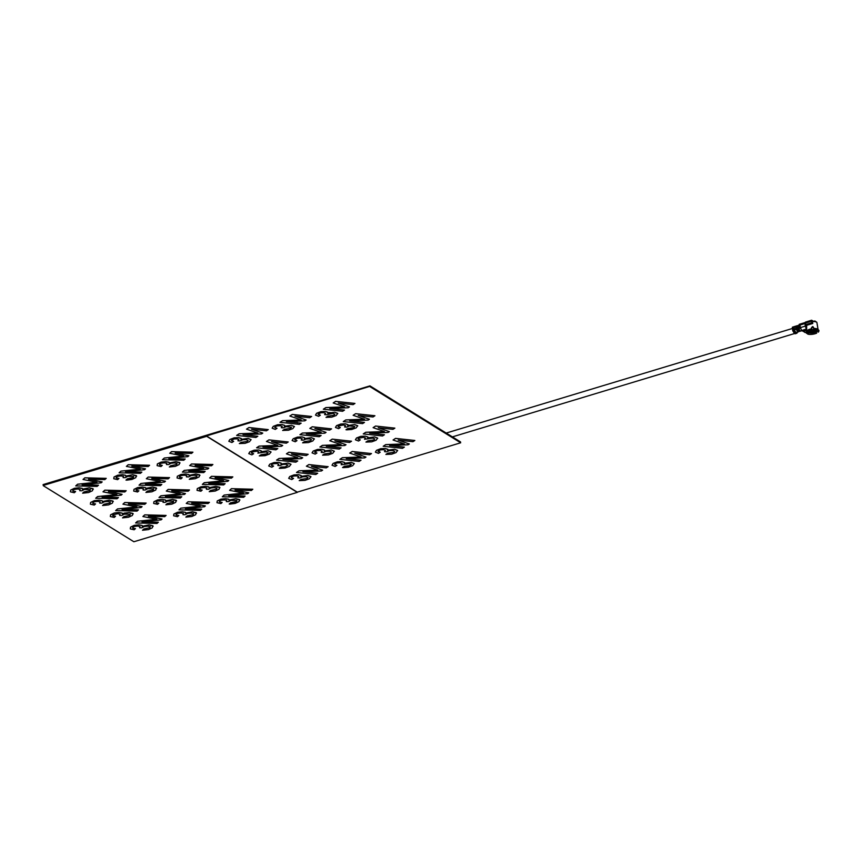 <?xml version="1.0" encoding="UTF-8"?>
<svg xmlns="http://www.w3.org/2000/svg" width="862" height="862" viewBox="0 0 862 862"><rect width="100%" height="100%" fill="white"/><g stroke="black" fill="none" stroke-linecap="round" stroke-linejoin="round"><path stroke-width="1.29" d="M310.923 476.664L309.372 478.766L304.997 480.371L299.2 480.619L301.086 479.423L307.228 478.539L307.993 477.376L305.816 476.664L302.691 476.805L299.717 478.033L297.799 477.828L298.737 476.567L296.776 475.878L293.77 476.039L291.819 476.772L291.324 477.667L293.543 478.442L291.787 479.552L288.695 478.335L289.783 476.557L294.05 474.94L298.608 474.714L301.194 475.587L300.903 476.438L307.96 475.479L310.977 476.826M328.4 412.898L329.349 412.618M460.556 441.937L370.013 386.316L460.685 442.788L297.271 492.148L206.665 436.086L43.175 485.047L369.949 385.874L460.556 441.937M43.272 485.672L133.879 541.745L297.304 492.374L206.697 436.312L43.24 485.446L370.013 386.316L43.1 484.595L369.949 385.874M297.024 422.1L297.541 422.983M280.031 422.283L282.499 420.667L300.881 419.988M327.819 413.124L328.4 412.952M329.349 412.661L330.038 412.456M135.453 528.632L134.16 529.774L130.291 528.88L130.561 527.178L134.246 525.4L138.954 524.872L142.111 525.475L142.23 526.283L149.191 524.904L152.865 525.734L152.305 527.813L148.49 529.591L142.51 530.227L143.9 528.999L149.934 527.749L150.171 526.639L147.521 526.143L144.299 526.499L141.767 527.824L139.644 527.77L140 526.553L137.597 526.068L134.504 526.413L132.813 527.232L132.737 528.083L135.453 528.632M84.433 489.444L81.89 490.769L79.767 490.726L80.123 489.497L77.731 489.013L74.628 489.368L72.936 490.187L72.871 491.038L75.587 491.588L74.283 492.73L70.425 491.836L70.684 490.133L74.38 488.345L79.088 487.817L82.246 488.431L82.353 489.239L89.314 487.849L92.988 488.689L92.439 490.758L88.624 492.536L82.633 493.183L84.034 491.943L90.057 490.704L90.305 489.584L84.433 489.444M88.711 479.218L102.147 481.923L101.21 482.795L82.127 484.789L98.505 485.187L97.104 486.416L75.737 485.899L77.602 484.25L96.943 482.267L83.032 479.466L84.864 477.86L106.231 478.367L104.83 479.606L88.463 479.207L102.158 481.966M83.075 479.434L84.853 477.807L106.177 478.367M95.542 503.936L94.238 505.078L90.381 504.184L90.639 502.481L94.335 500.693L99.044 500.165L102.201 500.779L102.309 501.587L109.269 500.208L112.944 501.037L112.394 503.106L108.58 504.895L102.589 505.531L103.99 504.302L110.024 503.052L110.261 501.932L107.61 501.447L104.388 501.792L101.856 503.128L99.723 503.074L100.089 501.856L97.686 501.361L94.583 501.716L92.891 502.535L92.827 503.386L95.542 503.936L92.827 503.386M97.557 496.609L116.898 494.616L102.987 491.814L104.819 490.209L126.186 490.726L124.796 491.954L108.418 491.555L122.113 494.314L121.176 495.144L102.093 497.137L118.46 497.536L117.06 498.764L95.693 498.258L97.557 496.555L116.747 494.583M95.747 498.204L97.557 496.555M124.527 513.084L129.235 512.556L132.899 513.386L132.349 515.465L128.535 517.243L122.544 517.879L123.945 516.65L129.979 515.401L130.216 514.291L124.343 514.14L121.811 515.476L119.689 515.422L120.044 514.205L117.641 513.72L112.847 514.883L112.782 515.735L115.497 516.284L114.204 517.426L110.336 516.532L110.605 514.829L114.29 513.041L118.999 512.524L122.156 513.127L122.275 513.935L129.225 512.502L133.244 513.935M138.416 509.884L137.015 511.123L115.648 510.606L117.523 508.957L136.853 506.964L122.954 504.162L124.774 502.557L146.141 503.074L144.751 504.302L128.384 503.904L142.079 506.662L141.131 507.492L122.048 509.496L138.362 509.884M128.621 503.914L142.068 506.619M142.349 521.801L158.371 522.189L156.981 523.471L135.603 522.954L137.478 521.305L156.809 519.312L142.909 516.521L144.741 514.905L166.107 515.422L164.707 516.65L148.339 516.252L162.034 519.01L161.086 519.84L142.004 521.844L158.317 522.232M135.603 522.954L137.467 521.262L156.658 519.28M118.934 478.485L117.631 479.638L113.773 478.744L114.032 477.031L117.728 475.253L122.436 474.725L125.593 475.339L125.701 476.136L132.662 474.757L136.336 475.598L135.787 477.667L131.972 479.444L126.983 480.112L125.981 480.091L127.382 478.852L131.53 478.475L133.405 477.613L133.653 476.492L127.781 476.352L125.238 477.677L123.115 477.634L123.481 476.406L121.079 475.921L117.975 476.277L116.284 477.085L116.219 477.947L118.934 478.485L116.208 477.904L116.273 477.042M148.178 466.514L131.811 466.116L145.506 468.863L144.568 469.704L125.475 471.697L141.853 472.096L140.452 473.324L119.085 472.807L120.949 471.158L140.29 469.165L126.38 466.374L128.212 464.758L149.579 465.275L148.178 466.514M126.423 466.342L128.201 464.715L149.525 465.275M133.718 491.049L133.987 489.336L137.672 487.558L142.381 487.03L145.538 487.644L145.656 488.442L152.617 487.062L156.291 487.946L155.742 490.015L151.927 491.793L145.937 492.439L147.337 491.2L153.371 489.961L153.608 488.84L147.736 488.7L145.204 490.025L143.081 489.982L143.437 488.754L141.034 488.269L136.239 489.444L136.174 490.295L138.89 490.844L137.597 491.986L133.729 491.092L133.987 489.39L137.683 487.601L142.392 487.073L145.549 487.687L145.667 488.495L152.617 487.062L156.636 488.485M165.461 481.222L164.523 482.052L145.441 484.045L161.808 484.444L160.407 485.672L139.041 485.155L140.915 483.507L160.246 481.524L146.335 478.722L148.167 477.106L169.534 477.623L168.144 478.863L151.766 478.464L165.461 481.222L152.014 478.464M139.094 485.112L140.905 483.463L160.095 481.492M163.037 502.33L163.392 501.102L157.897 500.973L156.194 501.792L156.13 502.643L158.845 503.192L157.552 504.335L153.684 503.44L153.953 501.738L157.638 499.949L162.347 499.421L165.504 500.035L165.623 500.844L172.583 499.454L176.247 500.294L175.697 502.363L171.883 504.141L165.892 504.787L167.293 503.559L173.327 502.309L173.564 501.188L167.691 501.048L165.159 502.384L163.037 502.33L163.381 501.059M156.13 502.643L158.845 503.192M160.871 495.865L180.201 493.872L166.301 491.071L168.122 489.465L189.489 489.982L188.099 491.211L171.732 490.812L185.427 493.57L184.479 494.4L165.396 496.393L181.763 496.792L180.363 498.02L158.996 497.503L160.86 495.812L180.05 493.84M158.996 497.503L160.86 495.812M180.826 508.214L200.156 506.22L186.257 503.419L188.088 501.813L209.455 502.33L208.054 503.559L191.687 503.16L205.382 505.919L204.434 506.748L185.352 508.752L201.719 509.14L200.329 510.379L178.962 509.862L180.815 508.171L200.006 506.188M186.3 503.386L188.078 501.77L209.391 502.33M191.935 503.171L205.382 505.919M178.962 509.862L180.815 508.171M157.11 465.599L157.38 463.896L161.065 462.118L165.784 461.633L168.941 462.247L169.049 463.045L176.01 461.666L179.684 462.506L179.134 464.575L175.32 466.353L169.329 466.988L170.73 465.76L176.764 464.521L177.001 463.4L174.35 462.905L171.129 463.26L168.596 464.586L166.463 464.532L166.829 463.314L164.426 462.829L161.323 463.185L159.632 463.993L159.567 464.844L162.282 465.394L160.978 466.536L157.121 465.642L157.38 463.939L161.075 462.161L165.773 461.59L168.93 462.194L169.049 463.002L176.01 461.623L180.029 463.045M191.526 453.412L175.158 453.024L188.853 455.772L187.916 456.612L168.823 458.606L185.201 459.004L183.8 460.233L162.433 459.715L164.297 458.067L183.638 456.073L169.728 453.283L171.56 451.666L192.926 452.184L191.526 453.412M162.487 459.672L164.297 458.024L183.487 456.041M189.726 465.599L191.515 463.971L212.882 464.489L211.492 465.76L195.114 465.372L208.809 468.12L207.871 468.96L188.789 470.954L205.102 471.352M205.156 471.352L203.755 472.581L182.388 472.064L184.263 470.415L203.594 468.422L189.683 465.588M189.683 465.631L191.515 464.015L212.828 464.532M184.263 470.415L203.443 468.4M202.193 490.09L200.9 491.243L197.032 490.349L197.301 488.635L200.986 486.858L205.695 486.33L208.852 486.944L208.97 487.752L215.931 486.362L219.605 487.202L219.045 489.271L215.231 491.049L209.24 491.696L210.64 490.456L216.674 489.217L216.912 488.097L214.261 487.612L211.039 487.957L208.507 489.282L206.384 489.239L206.74 488.011L204.337 487.526L201.245 487.881L199.542 488.7L199.478 489.551L202.193 490.09M215.931 486.362L219.939 487.741M209.681 477.947L211.47 476.32L232.783 476.88M209.649 477.979L211.47 476.363L232.848 476.88L231.447 478.119L215.08 477.72L228.775 480.479L227.827 481.308L208.744 483.302L225.111 483.701L223.711 484.929L202.344 484.412L204.219 482.763L223.549 480.78L209.638 477.936M215.317 477.72L228.775 480.479M202.344 484.412L204.208 482.72L223.398 480.748M217.256 500.994L220.941 499.206L225.65 498.678L228.807 499.292L228.926 500.1L235.886 498.71L239.561 499.551L239 501.619L235.186 503.397L230.197 504.065L229.206 504.044L230.596 502.805L234.755 502.427L236.63 501.565L236.867 500.445L230.994 500.305L228.462 501.63L226.34 501.587L226.695 500.359L224.292 499.874L221.2 500.229L219.508 501.048L219.433 501.899L222.148 502.449L220.855 503.591L216.987 502.697L217.246 500.941L220.941 499.163L225.65 498.635L228.807 499.249L228.915 500.046L235.876 498.667L239.895 500.089M219.433 501.899L222.148 502.449M251.402 490.467L235.035 490.069L248.73 492.827L247.782 493.657L228.699 495.65L245.067 496.049L243.677 497.277L222.31 496.76L224.174 495.111L243.504 493.129L229.604 490.327L231.436 488.722L252.803 489.228L251.402 490.467M222.31 496.76L224.163 495.068L243.353 493.096M229.648 490.295L231.425 488.668L252.738 489.228M235.283 490.079L248.676 492.816M229.044 495.618L245.013 496.049M216.987 502.654L217.246 500.941M229.249 504.001L230.596 502.761L236.619 501.522L236.867 500.402M226.394 501.544L226.695 500.316M219.498 500.994L219.433 501.856M209.089 483.27L225.057 483.701M199.542 488.646L199.467 489.508L202.139 490.09M197.032 490.295L197.29 488.592L200.986 486.814L205.684 486.287L208.841 486.901L208.96 487.698L215.92 486.319M209.294 491.652L210.63 490.413L216.664 489.174L216.901 488.054M206.427 489.196L206.729 487.967M182.442 472.02L184.252 470.372M195.362 465.372L208.766 468.12M189.134 470.921L205.145 471.309M179.587 476.298L179.511 477.149L182.184 477.742M177.066 477.947L177.335 476.244L181.02 474.466L185.729 473.938L188.886 474.553L189.004 475.35L195.965 473.971L199.984 475.393M189.338 479.294L190.674 478.065L196.708 476.826L196.945 475.705M186.472 476.837L186.774 475.619M169.771 453.25L171.549 451.623L192.872 452.184M175.406 453.024L188.81 455.761M169.178 458.573L185.136 459.004M159.621 463.95L159.556 464.801L162.228 465.394M169.383 466.945L170.719 465.717L176.753 464.467L176.99 463.357M166.517 464.489L166.819 463.271M185.696 508.709L201.665 509.14M176.15 514.097L176.085 514.948L178.746 515.541M173.639 515.745L173.898 514.043L177.594 512.254L182.302 511.726L185.459 512.34L185.567 513.149L192.528 511.759L196.547 513.181M185.901 517.092L187.248 515.864L193.271 514.614L193.519 513.493M183.046 514.636L183.337 513.407M166.334 491.038L168.122 489.411L189.435 489.972M171.969 490.823L185.373 493.56M165.741 496.361L181.753 496.749M153.684 503.397L153.942 501.695L157.627 499.906L162.336 499.378L165.493 499.992L165.612 500.8L172.572 499.41L176.591 500.833M165.946 504.744L167.282 503.505L173.316 502.266L173.553 501.145M156.194 501.749L156.119 502.6M146.378 478.69L148.167 477.063L169.48 477.623M145.786 484.013L161.754 484.444M136.239 489.39L136.164 490.252L138.836 490.834M145.99 492.396L147.327 491.157L153.361 489.918L153.598 488.797M143.124 489.939L143.426 488.711M119.128 472.764L120.949 471.115L140.14 469.143M132.058 466.116L145.462 468.863M125.83 471.665L141.788 472.096M113.762 478.69L114.032 476.988L117.717 475.21L122.426 474.682L125.583 475.296L125.701 476.093L132.662 474.714L136.681 476.136M126.035 480.048L127.371 478.809L133.405 477.57L133.642 476.449M123.169 477.58L123.471 476.363M142.941 516.478L144.73 514.862L166.043 515.422M148.587 516.263L161.981 518.999M132.802 527.188L132.726 528.04L135.399 528.632M130.291 528.837L130.55 527.135L134.246 525.346L138.944 524.818L142.111 525.432L142.219 526.24L149.18 524.861L153.199 526.283M142.553 530.184L143.889 528.956L149.923 527.706L150.171 526.596M139.687 527.727L139.989 526.51M115.702 510.563L117.512 508.914L136.702 506.931M122.986 504.13L124.774 502.514L146.087 503.074M122.393 509.453L138.405 509.841M110.336 516.489L110.595 514.786L114.28 512.998L118.988 512.47L122.145 513.084L122.264 513.892L124.516 513.03M122.598 517.836L123.934 516.607L129.968 515.357L130.205 514.237M119.732 515.379L120.033 514.161M112.847 514.84L112.771 515.692L115.497 516.241M103.031 491.782L104.808 490.155L126.132 490.715M108.666 491.566L122.07 494.303M102.438 497.105L118.406 497.536M90.37 504.141L90.639 502.438L94.324 500.65L99.033 500.122L102.19 500.736L102.309 501.544L109.269 500.154L113.288 501.576M102.643 505.488L103.979 504.248L110.013 503.009L110.25 501.889M99.776 503.031L100.078 501.803M92.891 502.492L92.816 503.343M75.781 485.856L77.602 484.207L96.792 482.235M82.472 484.756L98.44 485.187M70.415 491.793L70.684 490.079L74.369 488.301L79.078 487.773L82.235 488.388L82.353 489.185L89.314 487.806L93.333 489.228M82.677 493.139L84.023 491.9L90.057 490.661L90.294 489.541M79.821 490.683L80.123 489.454M72.925 490.133L72.861 490.995L75.576 491.534M178.8 515.541L177.507 516.683L173.639 515.788L173.909 514.086L177.594 512.297L182.302 511.769L185.459 512.384L185.578 513.192L192.538 511.812L196.213 512.642L195.652 514.722L191.838 516.5L185.858 517.135L187.248 515.907L193.282 514.657L193.519 513.547L190.868 513.052L187.647 513.396L185.114 514.733L182.992 514.679L183.347 513.461L180.945 512.976L177.852 513.321L176.16 514.14L176.085 514.991L178.8 515.541M182.238 477.742L180.945 478.895L177.076 477.99L177.346 476.287L181.031 474.509L185.739 473.981L188.897 474.596L189.015 475.393L195.965 474.014L199.639 474.854L199.09 476.923L195.275 478.701L189.284 479.337L190.685 478.108L196.719 476.869L196.956 475.749L194.306 475.253L191.084 475.608L188.552 476.934L186.429 476.88L186.785 475.662L184.382 475.177L181.279 475.533L179.587 476.341L179.522 477.203L182.238 477.742M233.667 441.387L231.91 442.508L228.829 441.29L229.917 439.512L234.173 437.896L238.742 437.67L241.328 438.532L241.026 439.394L248.084 438.424L251.025 439.566L249.495 441.71L245.12 443.316L239.324 443.574L241.209 442.368L247.351 441.484L248.127 440.32L245.939 439.62L242.825 439.76L239.841 440.978L237.923 440.784L238.86 439.512L236.899 438.833L233.893 438.984L231.458 440.622L233.667 441.387M266.38 430.817L251.596 429.244L262.759 433.123L261.477 433.931L243.03 434.685L257.813 436.258L255.917 437.465L236.63 435.407L239.151 433.801L257.835 433.069L246.5 429.136L248.978 427.563L268.265 429.621L266.38 430.817M246.543 429.114L248.967 427.52L268.201 429.61M268.082 452.679L265.905 451.968L257.889 453.132L258.815 451.86L256.865 451.182L251.898 452.076L251.413 452.97L253.633 453.746L251.876 454.856L248.784 453.638L249.872 451.86L254.128 450.244L258.697 450.018L261.283 450.88L260.992 451.742L268.039 450.772L270.98 451.914L269.45 454.058L265.076 455.675L259.279 455.923L261.175 454.727L265.162 454.619L268.136 452.819M267.306 453.832L268.071 452.625M266.498 441.463L268.922 439.868L288.22 441.969L286.335 443.165L271.552 441.592L282.714 445.471L271.735 441.613M282.714 445.471L281.432 446.279L262.985 447.044L277.769 448.617L275.872 449.813L256.585 447.755L259.117 446.15L277.79 445.417L266.444 441.441M266.455 441.484L268.933 439.911L288.156 441.958M256.65 447.723L259.106 446.107L277.672 445.374M285.117 466.967L288.037 465.027L285.861 464.316L282.736 464.456L279.762 465.685L277.844 465.48L278.771 464.219L276.821 463.53L273.814 463.691L271.853 464.424L271.368 465.318L273.588 466.094L271.832 467.204L268.739 465.986L269.817 464.165L274.084 462.549L278.652 462.366L281.238 463.239L280.947 464.09L287.994 463.077L290.936 464.219L289.406 466.417L285.042 468.023L280.139 468.368L279.245 468.271L281.131 467.075L285.117 466.967L288.037 464.984M268.728 465.943L269.817 464.165L274.084 462.592L278.652 462.323L281.238 463.185L280.937 464.047L287.994 463.077M287.994 463.12L291.022 464.478M291.69 453.962L302.67 457.776L301.398 458.627L282.941 459.392L297.724 460.965L295.838 462.161L276.54 460.114L279.062 458.455L297.627 457.722M276.54 460.114L279.072 458.498L297.746 457.765L286.41 453.832L288.889 452.27L308.176 454.317L306.29 455.524L291.507 453.94L302.67 457.819M307.96 475.479L310.891 476.567M303.198 471.729L317.679 473.27L315.794 474.509L296.506 472.462L299.017 470.803L317.582 470.081M299.028 470.857L317.701 470.113L306.376 466.191L308.844 464.564L328.066 466.665M306.376 466.191L308.844 464.618L328.142 466.665L326.245 467.872L311.473 466.299L322.625 470.167L321.354 470.975L302.907 471.74L317.679 473.27M296.56 472.419L299.017 470.803M282.736 430.44L284.557 429.233L290.688 428.349L291.464 427.186M282.671 430.483L284.568 429.276L290.699 428.392L291.475 427.229L286.173 426.668L283.189 427.886L281.271 427.681L282.208 426.421L280.247 425.742L277.241 425.893L275.29 426.636L274.806 427.53L277.014 428.295L275.258 429.416L272.176 428.198L273.265 426.421L277.521 424.794L282.089 424.578L284.675 425.44L284.385 426.302L291.431 425.332L294.373 426.474L292.843 428.619L288.468 430.224L282.671 430.429M282.208 426.421L281.755 427.38L282.197 426.378M272.166 428.155L273.254 426.367L277.51 424.75L282.079 424.524L284.665 425.397L284.385 426.302M284.374 426.248L284.665 425.397L284.374 426.248L291.421 425.289L294.448 426.69M292.315 414.428L311.602 416.486L309.727 417.725L294.944 416.152L306.107 420.02L304.825 420.839L286.378 421.593L301.161 423.167L299.265 424.373L279.978 422.315L282.51 420.71L301.183 419.977L289.847 416.044L292.315 414.428L289.891 416.012M292.326 414.471L311.613 416.529M296.981 440.644L295.224 441.764L292.132 440.547L293.22 438.769L297.476 437.153L302.045 436.926L304.631 437.788L304.34 438.65L311.387 437.68L314.328 438.823L312.798 440.967L308.424 442.572L302.627 442.831L304.523 441.624L310.654 440.741L311.43 439.577L309.253 438.877L306.129 439.017L303.155 440.234L301.237 440.029L302.163 438.769L300.213 438.09L297.207 438.241L294.761 439.879L296.981 440.644M329.683 430.073L314.899 428.5L326.062 432.379L324.791 433.187L306.333 433.942L321.117 435.515L319.231 436.722L299.933 434.663L302.465 433.058L321.138 432.325L309.803 428.392L312.281 426.819L331.568 428.877L329.683 430.073M302.465 433.058L321.02 432.282M316.936 452.992L315.18 454.112L312.087 452.895L313.175 451.117L317.431 449.501L322 449.274L324.586 450.136L324.295 450.998L331.342 450.029L334.294 451.171L332.754 453.315L328.39 454.931L322.593 455.179L324.478 453.972L330.609 453.089L331.385 451.925L329.209 451.225L326.084 451.365L323.11 452.593L321.192 452.388L322.119 451.117L320.168 450.438L317.162 450.589L314.716 452.227L316.936 452.992M321.666 452.076L322.119 451.117L321.666 452.076M341.072 447.874L339.186 449.07L319.888 447.012L322.42 445.406L341.093 444.673L329.758 440.741L332.236 439.167L351.524 441.225L349.638 442.421L334.865 440.848L346.018 444.727L344.746 445.535L326.289 446.3L341.072 447.874L326.59 446.279M329.801 440.719L332.226 439.124L351.459 441.215M343.701 464.532L341.147 464.737L342.085 463.476L340.124 462.786L337.117 462.937L335.167 463.681L334.671 464.575L336.891 465.351L335.135 466.461L332.042 465.243L333.131 463.465L337.398 461.849L341.955 461.623L344.541 462.495L344.25 463.347L351.308 462.377L354.25 463.519L352.72 465.674L348.345 467.279L343.453 467.624L342.548 467.527L344.434 466.331L348.42 466.223L351.34 464.284L349.164 463.573L343.701 464.532M361.049 457.022L349.724 453.089L352.192 451.472L371.49 453.574L369.593 454.77L354.821 453.196L365.973 457.075L364.701 457.884L346.255 458.649L361.027 460.222L359.142 461.418L339.854 459.36L342.376 457.754L361.049 457.022M349.724 453.089L352.192 451.472M352.192 451.516L371.49 453.574M339.908 459.327L342.365 457.711L360.941 456.979M320.362 415.204L318.606 416.324L315.524 415.107L316.613 413.318L320.869 411.702L325.437 411.476L328.023 412.348L327.732 413.2L334.779 412.241L337.721 413.383L336.191 415.527L331.816 417.133L326.019 417.38L327.916 416.184L334.047 415.301L334.822 414.137L332.635 413.426L326.536 414.794L324.618 414.59L325.556 413.329L323.606 412.65L320.589 412.801L318.153 414.439L320.362 415.204L318.153 414.439M344.509 410.075L342.613 411.271L323.325 409.224L325.858 407.618L344.531 406.886L333.195 402.953L335.674 401.38L354.961 403.427L353.075 404.634L338.292 403.06L349.455 406.929L348.173 407.748L329.726 408.502L344.509 410.075L330.027 408.491M335.674 401.38L354.961 403.427M345.511 425.677L345.059 426.636L345.511 425.677L343.561 424.998L338.594 425.893L338.109 426.787L340.328 427.552L338.572 428.673L335.48 427.455L336.568 425.677L340.824 424.05L345.393 423.835L347.979 424.697L347.688 425.559L354.735 424.589L357.687 425.731L356.146 427.875L351.771 429.481L346.88 429.826L345.974 429.739L347.871 428.533L351.858 428.425L354.002 427.649L354.778 426.485L349.476 425.925L346.502 427.143L344.584 426.938L345.511 425.634M354.735 424.589L357.762 425.947M364.464 422.423L362.579 423.63L343.281 421.572L345.813 419.966L364.486 419.234L353.151 415.301L355.618 413.685L374.916 415.732L373.03 416.982L358.247 415.409L369.41 419.277L368.139 420.096L349.681 420.85L364.464 422.423L349.983 420.839M353.194 415.268L355.618 413.685L374.916 415.786M376.101 440.223L371.737 441.829L365.941 442.087L367.826 440.881L373.968 439.997L374.733 438.833L372.556 438.133L364.54 439.286L365.466 438.025L363.516 437.346L358.549 438.241L358.064 439.135L360.284 439.9L358.527 441.021L355.435 439.803L356.523 438.025L360.779 436.398L365.348 436.183L367.934 437.045L367.643 437.907L374.701 436.937L377.642 438.079L376.101 440.223M355.424 439.76L356.512 437.982L360.779 436.355L365.348 436.129L367.934 437.002L367.632 437.864L374.69 436.894L377.718 438.295M394.871 428.134L375.573 426.033L394.871 428.134L392.986 429.33L378.213 427.757L389.365 431.636L388.094 432.444L369.647 433.198L384.42 434.771L382.534 435.978L363.236 433.92L365.768 432.315L384.441 431.582L373.106 427.649L375.584 426.076M378.504 450.546L378.019 451.44L380.228 452.205L378.483 453.369L375.39 452.151L376.478 450.373L380.745 448.757L385.314 448.531L387.9 449.393L387.598 450.255L394.656 449.285L397.597 450.427L396.067 452.572L391.693 454.177L385.896 454.436L387.781 453.229L393.923 452.345L394.699 451.182L392.512 450.481L389.387 450.621L386.413 451.839L384.495 451.645L385.433 450.373L383.471 449.695L380.465 449.845L378.019 451.483L380.174 452.248M389.893 445.535L404.375 447.119L402.489 448.326L383.202 446.268L385.723 444.663L404.397 443.93L393.072 439.997L395.539 438.424L414.837 440.482L412.941 441.678L398.169 440.105L409.331 443.984L408.049 444.792L389.602 445.546L404.375 447.119M370.078 386.726L460.685 442.788M383.256 446.236L385.723 444.62L404.289 443.887M393.115 439.976L395.539 438.381L414.762 440.471M398.341 440.126L409.278 443.962M375.39 452.108L376.478 450.33L380.735 448.703L385.303 448.488L387.889 449.35L387.598 450.212L394.645 449.242L397.673 450.643M385.95 454.393L387.781 453.186L393.912 452.302L394.688 451.138M384.56 451.602L385.422 450.33M369.938 433.187L384.355 434.771M363.301 433.888L365.757 432.271L384.323 431.539M373.149 427.617L375.573 426.033M378.386 427.778L389.322 431.614M358.549 438.198L358.064 439.092L360.219 439.889M365.994 442.044L367.815 440.838L373.957 439.954L374.733 438.79M364.594 439.254L365.466 437.982M343.345 421.529L345.802 419.923L364.367 419.191M358.43 415.43L369.356 419.266M338.594 425.839L338.098 426.744L340.264 427.541M335.469 427.412L336.557 425.623L340.824 424.007L345.382 423.781L347.968 424.654L347.677 425.505L354.735 424.546M346.039 429.696L347.86 428.489L354.002 427.606L354.767 426.442M323.39 409.181L325.847 407.575L344.412 406.842M333.238 402.92L335.663 401.336M338.464 403.082L349.401 406.918M315.514 415.053L316.602 413.275L320.858 411.659L325.427 411.433L328.013 412.305L327.722 413.157L334.768 412.198L337.796 413.598M326.084 417.348L327.905 416.141L334.036 415.258L334.812 414.094M324.683 414.557L325.545 413.286M318.628 413.491L318.143 414.385M346.546 458.638L360.962 460.211M354.993 453.218L365.93 457.054M335.156 463.637L334.671 464.532L336.827 465.34M332.042 465.2L333.131 463.422L337.387 461.806L341.955 461.579L344.541 462.441L344.24 463.303L351.297 462.334L354.325 463.734M342.602 467.495L344.434 466.277L350.565 465.394L351.34 464.23M341.212 464.693L342.074 463.422M319.953 446.979L322.41 445.363L340.975 444.63M335.038 440.87L345.974 444.706M315.201 451.289L314.716 452.184L316.871 452.992M312.076 452.852L313.165 451.074L317.431 449.458L322 449.231L324.586 450.093L324.284 450.955L331.342 449.986L334.37 451.386M322.647 455.136L324.468 453.929L330.609 453.046L331.385 451.882M306.635 433.931L321.052 435.515M299.998 434.631L302.454 433.015M309.846 428.371L312.27 426.776L331.504 428.867M315.083 428.522L326.008 432.358M295.246 438.941L294.75 439.835L296.916 440.633M292.121 440.504L293.209 438.726L297.465 437.099L302.034 436.883L304.62 437.745L304.329 438.607L311.387 437.637L314.414 439.038M302.691 442.788L304.512 441.581L310.654 440.697L311.419 439.534M301.291 439.997L302.163 438.726M286.68 421.583L301.086 423.167M295.116 416.174L306.053 420.009M275.28 426.593L274.795 427.487L276.961 428.285M311.645 466.31L322.582 470.146M291.809 476.729L291.324 477.623L293.479 478.432M288.695 478.291L289.772 476.514L294.039 474.897L298.608 474.671L301.194 475.544L300.892 476.395L307.95 475.425M299.254 480.587L301.075 479.38L307.217 478.485L307.993 477.332M297.864 477.785L298.726 476.524M283.242 459.381L297.659 460.954M286.453 453.811L288.878 452.216L308.111 454.306M271.853 464.381L271.368 465.275L273.523 466.083M279.299 468.238L281.12 467.032L285.117 466.913M277.898 465.437L278.771 464.165M263.287 447.022L277.704 448.606M251.898 452.033L251.402 452.927L253.568 453.735M248.773 453.595L249.861 451.817L254.118 450.201L258.686 449.975L261.272 450.837L260.981 451.699L268.039 450.729L271.067 452.13M259.343 455.879L261.164 454.673L267.306 453.789M257.943 453.089L258.815 451.817M243.332 434.674L257.738 436.258M236.684 435.375L239.151 433.758L257.716 433.026M251.769 429.265L262.705 433.101M231.932 439.685L231.447 440.579L233.602 441.387M228.818 441.247L229.906 439.469L234.162 437.842L238.731 437.627L241.317 438.489L241.026 439.351L248.073 438.381L251.101 439.782M239.388 443.531L241.209 442.325L247.34 441.441L248.116 440.277M237.987 440.741L238.849 439.469M795.184 333.271A2.726 0.937 -106.8 0 1 795.001 333.389A2.726 0.937 -106.8 0 1 794.484 333.206M806.67 327.851L806.013 328.045M800.442 328.077L798.74 328.584M796.229 329.349L794.376 329.909M813.922 330.997L811.832 331.482L813.771 330.9M812.974 330.405L814.385 331.601L811.982 332.193L810.366 331.191L812.974 330.405M812.015 329.586A2.898 0.991 -9.1 0 1 813.642 329.456M811.282 330.555L815.333 330.836L813.674 332.042L809.623 331.751L811.282 330.555M813.48 327.495L811.713 327.646M808.836 330.933A4.612 1.573 170.9 0 0 808.05 332.366L806.552 333.368A6.239 2.133 -9.1 0 1 808.254 331.191A6.239 2.133 -9.1 0 1 811.713 330.092L811.67 328.056L812.51 327.021L813.62 327.851L813.803 329.65L814.612 329.78A6.239 2.133 -9.1 0 1 816.454 329.877A6.239 2.133 -9.1 0 1 818.728 331.504A6.239 2.133 -9.1 0 1 818.34 332.085L816.659 331.428A4.612 1.573 170.9 0 0 815.818 329.812M811.713 330.092L811.562 329.532A6.487 2.22 170.9 0 0 809.849 329.963A6.487 2.22 170.9 0 0 808.006 330.663A6.487 2.22 170.9 0 0 806.229 332.926L806.552 333.368M813.814 321.44L811.842 320.362L812.769 323.487L806.627 325.297L806.649 331.547A5.786 1.983 170.9 0 1 809.978 329.187A5.786 1.983 170.9 0 1 811.595 328.788L811.778 329.359A5.312 1.821 170.9 0 0 810.248 329.726A5.312 1.821 170.9 0 0 808.739 330.308L808.006 330.663M808.211 331.665L808.254 331.913A4.342 1.487 -9.1 0 1 808.136 331.654A4.342 1.487 -9.1 0 1 808.136 331.504A4.342 1.487 170.9 0 0 808.211 331.665L807.629 331.116M811.595 328.788L811.422 327.765L812.931 326.644L814.191 328.508A5.786 1.983 -9.1 0 1 818.092 329.715L816.864 322.345L814.935 321.02M817.284 324.672L817.585 326.536M815.861 321.903L814.461 321.041L815.527 321.666L812.446 321.472L812.769 323.487M813.782 321.246L815.527 321.666A5.786 1.983 170.9 0 1 816.917 322.528M798.858 328.799L800.119 330.803L797.609 331.558L796.348 329.564L798.858 328.799L797.986 327.829L798.244 325.47M797.738 326.342L798.061 325.524M797.889 326.299L798.115 327.786M795.098 332.376L794.117 331.741M795.227 332.592L793.956 331.784L795.227 332.592M792.566 327.194L792.598 330.178L794.247 333.282L796.057 332.107M792.965 331.234L794.699 330.717L794.333 329.661L792.598 330.178M794.699 330.717L795.982 332.754M796.596 332.678L796.057 333.012M794.829 333.109L795.076 333.788L796.811 333.271L797.749 331.978M795.076 333.788L795.809 333.152M796.402 333.314L795.755 333.508L796.326 333.098M796.003 332.872L798.524 331.751M793.622 328.659L793.105 327.786M793.762 326.838L793.686 329.144L793.04 329.338L792.954 327L793.18 329.295M793.46 327.517L793.999 327.355L794.333 329.661M794.656 328.842L794.699 329.672L794.656 328.842L795.949 328.444L795.701 326.957L793.999 327.355L794.301 326.676M796.563 328.26L796.585 326.375M797.372 326.86L797.339 325.75M796.607 326.062L795.949 328.444M795.701 326.957L796.025 326.148L796.186 326.806M796.617 326.676L797.307 326.472L797.544 327.959L796.854 328.174L796.93 325.868M799.44 330.609L798.374 329.747L799.44 330.609M806.627 325.297L805.625 325.405L806.358 325.179L805.291 323.11L811.357 321.278L811.842 320.362M805.668 322.14L805.291 323.11M811.357 321.278L812.306 323.272M811.605 322.841L805.539 324.672M805.83 325.534L806.024 328.153L805.345 326.116L800.356 327.625L800.087 325.965L799.074 325.33L804.936 323.562L805.658 322.485M805.345 326.116L804.936 323.562M798.449 326.547L799.149 325.782L798.449 326.547L799.322 327.086L798.729 327.118L800.302 327.269M805.625 325.405L805.162 322.539M800.356 327.625L801.714 330.48L803.093 331.331L806.11 330.48L806.024 328.153M798.568 331.611L801.477 330.857M800.216 331.116L800.852 331.051M805.55 330.642L806.39 330.62M803.513 331.256L804.946 332.484L806.142 332.29M803.567 331.633L806.099 330.351M800.432 328.013L800.205 327.301M799.451 328.379L799.386 327.517M798.837 327.819L798.729 327.118M798.287 331.439L797.609 331.558M798.309 330.954L797.253 330.092L798.309 330.954M795.648 328.541L796.348 329.564M795.055 329.489L796.143 329.155M796.477 332.366L796.811 333.271M799.882 328.239L799.494 327.485M799.376 327.732L799.764 328.282M798.772 327.409L797.975 326.913L798.762 327.323M798.395 326.773L798.934 327.107M798.826 327.765L798.04 327.269M807.769 334.122L808.804 332.829A4.612 1.573 170.9 0 0 815.624 332.085L816.659 333.163A6.239 2.133 -9.1 0 1 815.183 333.702A6.239 2.133 -9.1 0 1 807.769 334.122L807.522 333.734A6.487 2.22 170.9 0 0 807.996 333.853M807.522 333.734L808.265 332.786A5.312 1.821 170.9 0 0 808.739 332.904M816.54 329.37L815.937 331.751L816.659 333.163M815.624 332.085L815.398 331.633A4.342 1.487 -9.1 0 1 808.933 332.333L808.804 332.829M814.418 331.762A4.342 1.487 170.9 0 0 815.366 331.385L815.398 331.633M808.933 332.333L808.394 331.245M808.578 331.644L809.644 331.848A4.827 1.649 -9.1 0 1 808.448 331.622L808.89 332.085A4.342 1.487 170.9 0 0 810.765 332.344M815.463 330.405L815.969 329.155M815.333 329.715L816.713 330.275A4.342 1.487 -9.1 0 1 816.336 331.04L816.303 330.792A4.342 1.487 170.9 0 0 816.67 330.2M814.278 329.101A4.342 1.487 170.9 0 0 814.051 329.101A5.312 1.821 -9.1 0 1 815.721 329.187L816.529 329.306A6.487 2.22 -9.1 0 1 818.9 330.997A6.487 2.22 -9.1 0 1 818.771 331.256M814.191 328.508L814.644 329.198A6.487 2.22 -9.1 0 1 816.529 329.306M814.644 329.198L814.612 329.78M814.019 328.907A5.312 1.821 -9.1 0 1 817.111 329.403M812.252 326.72L812.931 326.644M811.745 329.155A5.312 1.821 170.9 0 0 807.489 330.943M808.868 332.743A5.786 1.983 -9.1 0 1 807.856 332.527L807.856 332.495M807.694 331.504L807.015 330.405M809.612 330.642A2.898 0.991 170.9 0 0 809.493 330.997L809.623 331.751M811.056 331.611A2.898 0.991 170.9 0 0 811.713 331.601M812.478 332.172L814.202 331.17M810.679 330.965L812.403 331.708M794.936 333.066L795.798 332.807M795.96 332.764L795.12 333.098M792.275 327.883L792.814 327.722M798.374 326.095L799.462 324.36M801.714 330.48L806.099 329.155M806.218 332.096L804.946 332.484M805.927 326.116L806.724 325.879M794.936 333.411L452.388 436.883M792.361 328.497L446.204 433.058M802.048 330.685L800.432 331.17M815.215 330.081L815.333 330.836M792.415 327.161L792.954 327M793.6 326.806L796.326 325.965M796.768 325.836L797.458 325.62M811.541 320.255L805.474 322.097M805.108 322.55L799.257 324.317L798.32 326.375"/></g></svg>
